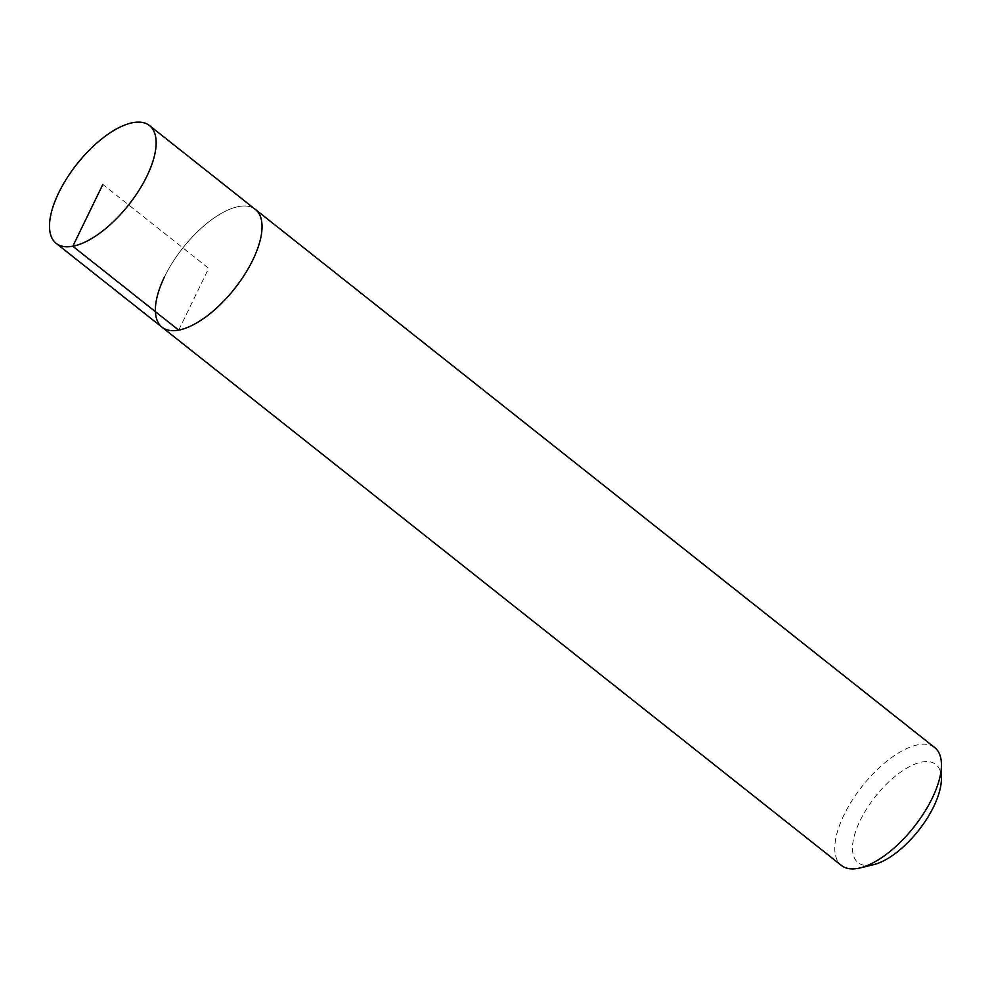 <?xml version="1.0" encoding="UTF-8"?>
<svg xmlns="http://www.w3.org/2000/svg" width="991" height="991" viewBox="0 0 991 991"><rect width="100%" height="100%" fill="white"/><g stroke="black" fill="none" stroke-linecap="round" stroke-linejoin="round"><path stroke-width="0.74" stroke-dasharray="4.96 3.72" d="M164.617 276.625A75.143 32.938 128.4 0 1 255.368 209.423A75.143 32.938 -51.6 0 0 164.617 276.625A75.143 32.938 -51.6 0 0 162.041 327.228M934.786 747.648A75.143 32.938 -51.6 0 0 844.035 814.85A75.143 32.938 -51.6 0 0 841.458 865.453M941.388 779A62.619 27.451 -51.6 0 0 910.11 766.316A62.619 27.451 -51.6 0 0 860.2 820.461A62.619 27.451 -51.6 0 0 873.492 864.709M178.702 330.127L208.705 268.326L102.829 184.45"/><path stroke-width="1.49" d="M58.742 192.749A75.143 32.938 128.4 0 1 149.48 125.547A75.143 32.938 128.4 0 1 146.916 176.15A75.143 32.938 128.4 0 1 56.165 243.352A75.143 32.938 128.4 0 1 58.742 192.749M252.792 260.026A75.143 32.938 -51.6 0 0 255.368 209.423A75.143 32.938 128.4 0 1 252.792 260.026A75.143 32.938 128.4 0 1 162.041 327.228A75.143 32.938 -51.6 0 0 252.792 260.026M164.617 276.625A75.143 32.938 128.4 0 0 162.041 327.228L841.458 865.453A75.143 32.938 -51.6 0 0 859.977 867.955A75.143 32.938 -51.6 0 0 932.209 798.25A75.143 32.938 -51.6 0 0 941.45 765.102A75.143 32.938 -51.6 0 0 934.786 747.648L149.48 125.547M859.977 867.955L873.492 864.709A62.619 27.451 -51.6 0 0 933.683 806.624A62.619 27.451 -51.6 0 0 941.388 779L941.45 765.102M102.829 184.45L72.814 246.251L178.702 330.127M162.041 327.228L56.165 243.352"/></g></svg>
